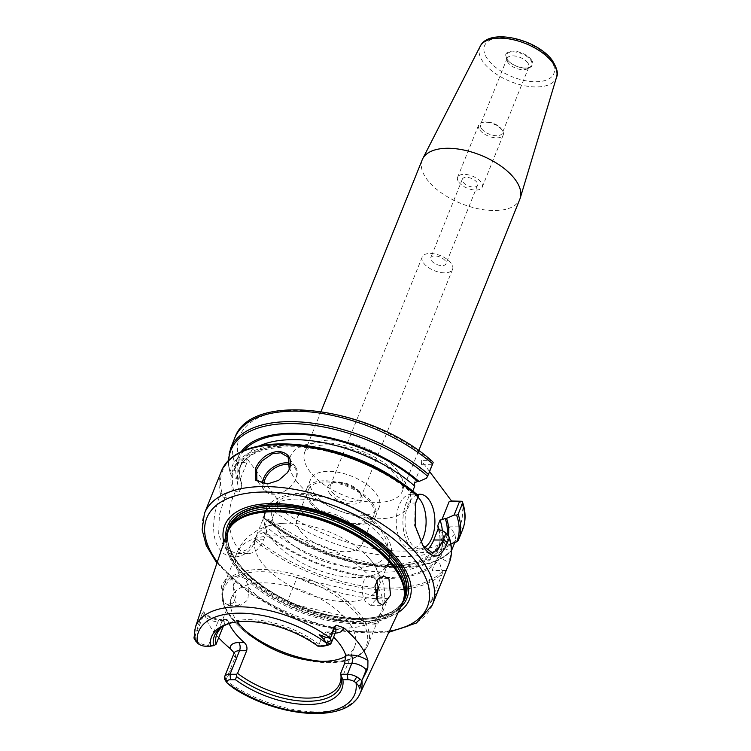 <?xml version="1.0" encoding="UTF-8"?>
<svg xmlns="http://www.w3.org/2000/svg" width="751" height="751" viewBox="0 0 751 751"><rect width="100%" height="100%" fill="white"/><g stroke="black" fill="none" stroke-linecap="round" stroke-linejoin="round"><path stroke-width="0.56" stroke-dasharray="3.75 2.82" d="M527.728 62.784A11.697 5.792 21.9 0 1 528.798 67.149A11.697 5.792 21.9 0 1 527.474 68.679A11.697 5.792 21.9 0 1 517.683 68.839A11.697 5.792 21.9 0 1 508.155 62.793A11.697 5.792 21.9 0 1 506.981 60.437A11.697 5.792 21.9 0 1 507.094 58.428A11.697 5.792 21.9 0 1 516.35 56.269A11.697 5.792 21.9 0 1 527.728 62.784M227.882 531.135A94.804 46.966 -158.1 0 0 237.71 562.565A94.804 46.966 -158.1 0 0 237.729 562.593A94.804 46.966 -158.1 0 0 374.261 617.472A94.804 46.966 -158.1 0 0 403.137 601.589M228.642 528.375A94.814 46.966 -158.1 0 0 237.767 562.415A94.814 46.966 -158.1 0 0 328.666 615.003A94.814 46.966 -158.1 0 0 404.507 599.073M402.104 604.161A94.485 46.806 21.9 0 1 326.572 620.138A94.485 46.806 21.9 0 1 235.908 567.709A94.485 46.806 21.9 0 1 226.84 533.708M398.171 612.525A99.498 49.284 21.9 0 1 314.866 613.83A99.498 49.284 21.9 0 1 233.852 562.415A99.498 49.284 21.9 0 1 223.892 542.466M402.846 602.396A95.048 47.078 21.9 0 1 352.529 618.477A95.048 47.078 21.9 0 1 252.721 578.354A95.048 47.078 21.9 0 1 237.569 562.415A95.048 47.078 21.9 0 1 227.525 531.915M290.318 463.433A19.488 13.143 143.3 0 1 295.453 466.906A19.488 13.143 143.3 0 1 296.138 478.556A19.488 13.143 143.3 0 1 293.369 483.437A19.488 13.143 143.3 0 1 280.639 492.928A19.488 13.143 143.3 0 1 264.202 490.215A19.488 13.143 143.3 0 1 262.343 483.672M263.92 483.926A18.324 12.354 -36.7 0 0 281.109 492.759A18.324 12.354 -36.7 0 0 293.068 483.832A18.324 12.354 -36.7 0 0 295.669 479.251A18.324 12.354 -36.7 0 0 290.28 465.057M267.431 483.973L278.302 480.678L287.53 472.567M378.307 587.883A77.973 38.63 21.9 0 1 381.555 611.107A77.973 38.63 21.9 0 1 324.46 626.418A77.973 38.63 21.9 0 1 248.881 587.902L245.427 578.908L240.123 576.167A77.973 38.63 21.9 0 1 236.865 552.943A77.973 38.63 21.9 0 1 293.97 537.632A77.973 38.63 21.9 0 1 369.548 576.139L370.553 576.045L375.509 578.88L376.73 580.927M378.307 587.798A66.276 32.828 -158.1 0 0 378.598 587.122A66.276 32.828 -158.1 0 0 372.562 562.386A66.276 32.828 -158.1 0 0 368.985 558.049A66.276 32.828 -158.1 0 0 282.658 523.353A66.276 32.828 -158.1 0 0 255.612 537.678A66.276 32.828 -158.1 0 0 261.648 562.415A66.276 32.828 -158.1 0 0 319.673 597.824A66.276 32.828 -158.1 0 0 374.768 592.849M300.372 530.985A35.09 17.386 -158.1 0 0 334.514 550.549A35.09 17.386 -158.1 0 0 362.292 544.062A35.09 17.386 -158.1 0 0 359.091 530.976A35.09 17.386 -158.1 0 0 324.958 511.403A35.09 17.386 -158.1 0 0 297.18 517.89A35.09 17.386 -158.1 0 0 300.372 530.985M311.74 502.701A35.09 17.386 -158.1 0 0 345.882 522.274A35.09 17.386 -158.1 0 0 373.66 515.787A35.09 17.386 -158.1 0 0 370.459 502.691A35.09 17.386 -158.1 0 0 336.326 483.118A35.09 17.386 -158.1 0 0 308.548 489.614A35.09 17.386 -158.1 0 0 311.74 502.701M310.107 502.701A37.034 18.343 -158.1 0 0 346.145 523.363A37.034 18.343 -158.1 0 0 375.462 516.51A37.034 18.343 -158.1 0 0 372.092 502.691A37.034 18.343 -158.1 0 0 336.063 482.039A37.034 18.343 -158.1 0 0 306.737 488.882A37.034 18.343 -158.1 0 0 310.107 502.701M313.899 493.276A37.034 18.343 -158.1 0 0 349.938 513.937A37.034 18.343 -158.1 0 0 379.255 507.085A37.034 18.343 -158.1 0 0 375.885 493.266A37.034 18.343 -158.1 0 0 339.846 472.604A37.034 18.343 -158.1 0 0 310.529 479.457A37.034 18.343 -158.1 0 0 313.899 493.276M329.558 493.276A18.324 9.078 -158.1 0 0 352.397 504.109A18.324 9.078 -158.1 0 0 360.79 494.083A18.324 9.078 -158.1 0 0 360.227 493.266A18.324 9.078 -158.1 0 0 332.853 482.855A18.324 9.078 -158.1 0 0 329.558 493.276M331.82 491.698A16.372 8.111 -158.1 0 0 347.751 500.833A16.372 8.111 -158.1 0 0 360.715 497.81A16.372 8.111 -158.1 0 0 359.729 492.421A16.372 8.111 -158.1 0 0 359.222 491.698A16.372 8.111 -158.1 0 0 334.768 482.395A16.372 8.111 -158.1 0 0 330.327 485.597A16.372 8.111 -158.1 0 0 331.82 491.698M423.695 263.15A16.372 8.111 -158.1 0 0 439.626 272.284A16.372 8.111 -158.1 0 0 452.59 269.262A16.372 8.111 -158.1 0 0 451.098 263.15A16.372 8.111 -158.1 0 0 435.167 254.016A16.372 8.111 -158.1 0 0 422.203 257.039A16.372 8.111 -158.1 0 0 423.695 263.15M431.515 260.747A8.186 4.055 -158.1 0 0 439.476 265.319A8.186 4.055 -158.1 0 0 445.963 263.798A8.186 4.055 -158.1 0 0 445.212 260.747A8.186 4.055 -158.1 0 0 437.251 256.185A8.186 4.055 -158.1 0 0 430.764 257.696A8.186 4.055 -158.1 0 0 431.515 260.747M463.095 182.193A8.186 4.055 -158.1 0 0 471.055 186.764A8.186 4.055 -158.1 0 0 477.542 185.244A8.186 4.055 -158.1 0 0 476.791 182.193A8.186 4.055 -158.1 0 0 468.831 177.621A8.186 4.055 -158.1 0 0 462.344 179.142A8.186 4.055 -158.1 0 0 463.095 182.193M458.852 182.193A13.255 6.562 -158.1 0 0 471.75 189.59A13.255 6.562 -158.1 0 0 482.245 187.14A13.255 6.562 -158.1 0 0 481.034 182.193A13.255 6.562 -158.1 0 0 468.136 174.795A13.255 6.562 -158.1 0 0 457.641 177.245A13.255 6.562 -158.1 0 0 458.852 182.193M479.823 130.036A13.255 6.562 -158.1 0 0 492.712 137.424A13.255 6.562 -158.1 0 0 503.208 134.973A13.255 6.562 -158.1 0 0 502.41 130.618A13.255 6.562 -158.1 0 0 502.006 130.026A13.255 6.562 -158.1 0 0 482.208 122.497A13.255 6.562 -158.1 0 0 478.612 125.088A13.255 6.562 -158.1 0 0 479.823 130.036M481.635 128.778A11.697 5.792 -158.1 0 0 493.013 135.302A11.697 5.792 -158.1 0 0 502.269 133.134A11.697 5.792 -158.1 0 0 501.565 129.294A11.697 5.792 -158.1 0 0 501.208 128.778A11.697 5.792 -158.1 0 0 483.738 122.122A11.697 5.792 -158.1 0 0 480.565 124.413A11.697 5.792 -158.1 0 0 481.635 128.778M345.92 656.214A66.276 32.828 -158.1 0 0 354.594 646.818A66.276 32.828 -158.1 0 0 348.558 622.091A66.276 32.828 -158.1 0 0 284.075 585.123A66.276 32.828 -158.1 0 0 231.608 597.383A66.276 32.828 -158.1 0 0 237.457 621.856M271.336 538.307A66.276 32.828 -158.1 0 0 379.086 572.703A66.276 32.828 -158.1 0 0 388.286 563.015A66.276 32.828 -158.1 0 0 382.25 538.289A66.276 32.828 -158.1 0 0 317.767 501.321A66.276 32.828 -158.1 0 0 265.3 513.571A66.276 32.828 -158.1 0 0 265.234 526.939A66.276 32.828 -158.1 0 0 271.336 538.307M369.548 576.139C361.034 576.871 360.086 595.44 366.244 602.452L370.581 605.287L376.373 599.073M248.881 587.902L247.821 599.983L240.893 605.315L235.758 602.471C230.135 595.468 234.65 576.899 240.123 576.167L227.703 576.073L221.329 586.109L223.742 602.48L228.698 605.315L233.645 602.518L236.161 595.214L231.993 578.908L227.703 576.073M417.284 494.684A27.289 14.945 90 0 0 405.409 515.402A27.289 14.945 90 0 0 411.126 543.527A27.289 14.945 90 0 0 419.978 548.821A27.289 14.945 90 0 0 424.324 547.639M418.025 497.293A27.289 14.945 90 0 0 411.154 494.242A27.289 14.945 90 0 0 396.96 513.036A27.289 14.945 90 0 0 402.32 543.527A27.289 14.945 90 0 0 411.163 548.821A27.289 14.945 90 0 0 420.926 542.203M422.222 159.794A52.626 26.069 -158.1 0 0 427.019 179.433A52.626 26.069 -158.1 0 0 478.227 208.787A52.626 26.069 -158.1 0 0 519.889 199.053M223.319 626.174L225.084 621.781L226.915 619.397L227.872 620.533L222.418 620.533A17.076 8.458 21.9 0 1 204.779 614.459A90.514 44.844 -158.1 0 0 213.566 631.544A90.514 44.844 -158.1 0 0 218.672 637.712M204.779 614.459L203.483 611.783L202.122 613.173L194.349 638.341A88.787 43.98 21.9 0 1 195.307 627.432M222.418 620.533A5.848 3.201 90 0 0 220.522 619.397C213.491 618.824 207.858 616.336 203.624 611.943L203.483 611.783A5.848 3.943 143.3 0 1 203.587 615.135L194.622 637.439M221.263 471.553A122.807 60.831 -158.1 0 0 220.522 494.177L220.099 495.219C213.368 511.469 210.027 537.134 219.649 549.225C228.614 562.067 248.384 558.415 254.711 541.631L255.133 540.579A122.807 60.831 -158.1 0 0 442.33 573.511L442.32 571.398L438.612 559.852L437.157 557.796L432.06 570.478A31.185 17.076 90 0 0 430.539 602.828L442.33 573.511M335.237 633.074A17.076 8.458 21.9 0 1 334.739 633.074L329.276 633.074L326.45 631.948L323.118 634.332L319.081 644.386L319.306 645.325L325.84 645.325A11.227 5.557 -158.1 0 0 328.262 645.062M231.74 622.795A67.872 33.626 -158.1 0 1 232.848 622.513A67.872 33.626 -158.1 0 1 318.377 645.672L317.889 646.16M227.872 620.533A66.276 32.828 -158.1 0 0 229.083 623.602M319.081 644.386A66.276 32.828 -158.1 0 0 224.286 625.489A66.276 32.828 -158.1 0 0 223.225 626.221M329.276 633.074A66.276 32.828 21.9 0 1 333.622 637.101M202.122 613.173L203.587 615.135A11.227 5.557 -158.1 0 0 217.94 621.781L208.468 645.353L215.002 645.353M318.377 645.672L319.306 645.325M341.705 454.026A112.659 55.809 -158.1 0 0 232.406 490.976L235.711 490.534L232.848 497.66A35.09 19.216 90 0 0 231.205 534.28A35.09 19.216 90 0 0 248.346 553.515A35.09 19.216 90 0 0 263.826 539.19L266.689 532.074L263.376 532.515A112.659 55.809 -158.1 0 0 438.612 559.852M450.891 543.902L444.667 546.09L441.841 546.165L443.343 548.07L450.487 551.074L451.595 550.464A122.807 60.831 21.9 0 1 263.545 516.848L267.76 506.371A122.807 60.831 -158.1 0 0 455.801 539.988L454.815 533.83L449.605 526.845L459.481 526.836C461.827 526.836 462.832 527.878 462.485 529.981L458.279 540.457M444.667 546.09A112.659 55.809 -158.1 0 0 448.413 535.895M437.157 557.796L439.926 557.871L448.507 562.133L449.014 563.494L446.207 570.469C441.672 583.001 436.453 593.788 430.539 602.828M377.725 624.081L387.835 598.941A122.807 60.831 21.9 0 1 297.067 577.566L286.957 602.706A122.807 60.831 21.9 0 0 377.725 624.081L286.957 602.706M442.32 571.398A121.831 60.352 21.9 0 1 255.828 538.645L256.917 535.341L255.368 539.199L247.971 549.347L236.452 553.515L224.821 548.53L218.654 534.862L219.376 514.904L225.938 493.801L222.089 493.388A121.831 60.352 21.9 0 1 235.767 455.097M263.376 532.515L256.917 535.341M418.495 496.12L414.289 493.257A112.659 55.809 -158.1 0 0 374.355 467.15M225.938 493.801L232.406 490.976M414.289 493.257L412.937 493.257A111.11 55.039 -158.1 0 0 290.139 445.972A111.11 55.039 -158.1 0 0 233.768 490.976M439.926 557.871A112.659 55.809 -158.1 0 0 441.823 530.178M262.766 517.129L268.116 520.734L271.064 521.175L277.973 504.005L268.041 504.005L263.01 517.505A121.831 60.352 -158.1 0 0 304.033 543.893A121.831 60.352 -158.1 0 0 339.349 558.087A121.831 60.352 -158.1 0 0 450.487 551.074L451.595 550.464M268.116 520.734A112.659 55.809 -158.1 0 0 305.319 544.531A112.659 55.809 -158.1 0 0 337.978 557.655A112.659 55.809 -158.1 0 0 443.343 548.07M238.508 479.194L237.138 479.194L231.787 475.59L237.072 462.466L246.995 462.466L240.095 479.645L238.508 479.194A111.11 55.039 21.9 0 1 244.122 450.412M241.099 451.783A112.659 55.809 -158.1 0 0 237.138 479.194M228.698 460.429A121.831 60.352 -158.1 0 0 230.491 473.89L231.787 475.59M454.796 542.504L455.801 539.988M234.734 438.04A122.807 60.831 -158.1 0 0 234.19 461.358L229.975 471.825A122.807 60.831 21.9 0 1 230.529 448.516M454.815 533.83A118.902 58.907 21.9 0 1 272.585 503.339L280.358 503.33L246.628 458.101L238.856 458.11A118.902 58.907 21.9 0 1 299.18 410.328A118.902 58.907 21.9 0 1 430.07 460.372L421.245 460.382L421.611 464.738L414.345 482.809M429.591 471.562L421.245 460.382M267.14 520.067A107.215 53.105 -158.1 0 0 368.938 565.212A107.215 53.105 -158.1 0 0 440.415 543.076L432.398 553.609L417.744 561.138L397.279 564.743L372.637 563.879L318.433 549.131L271.064 521.175C269.769 519.683 268.464 519.317 267.14 520.067L264.934 525.559L266.689 532.074M412.778 491.013L410.684 491.914L406.207 503.076A31.185 17.076 90 0 0 404.733 535.623A31.185 17.076 90 0 0 419.978 552.727A31.185 17.076 90 0 0 426.718 550.192M235.711 490.534C237.016 492.027 238.32 492.403 239.644 491.652L241.85 486.15L241.512 483.006L240.095 479.645M205.483 646.189L208.468 645.353A11.227 5.557 21.9 0 1 199.099 642.762L195.739 640.434L197.325 643.109M194.162 638.585L195.739 640.434M360.001 693.633A88.787 43.98 21.9 0 1 225.732 680.425L236.546 659.34L234.152 652.872M415.19 504.437L414.59 525.7L422.691 545.442M410.684 491.914L412.937 493.257M421.611 464.738L431.947 464.738L426.549 478.152M225.732 680.425L225.122 680.077M229.374 684.687L235.063 688.977L229.797 685.71L225.563 680.688M449.605 526.845L441.841 546.165M246.995 462.466L246.628 458.101M280.358 503.33L277.973 504.005M234.19 461.358L238.856 458.11M237.072 462.466L236.058 459.978M230.491 473.89L229.975 471.825M272.585 503.339L268.041 504.005M268.605 503.621L267.76 506.371M263.545 516.848L263.01 517.505L263.545 516.848M433.177 462.334L431.947 464.738M430.07 460.372L432.257 461.349M220.522 494.177L222.089 493.388M255.828 538.645L255.133 540.579M387.835 598.941L297.067 577.566M507.601 59.967A13.725 6.797 21.9 0 1 506.221 57.207A13.725 6.797 21.9 0 1 515.092 51.96A13.725 6.797 21.9 0 1 530.563 59.958A13.725 6.797 21.9 0 1 530.272 66.867A13.725 6.797 21.9 0 1 518.781 67.055A13.725 6.797 21.9 0 1 507.601 59.967M531.257 59.648A14.4 7.134 -158.1 0 0 512.849 51.124A14.4 7.134 -158.1 0 0 507.16 59.648A14.4 7.134 -158.1 0 0 525.559 68.172A14.4 7.134 -158.1 0 0 531.257 59.648M270.689 647.972A76.799 38.048 21.9 0 1 269.919 647.597A76.799 38.048 21.9 0 1 230.81 617.219A76.799 38.048 21.9 0 1 261.17 571.746A76.799 38.048 21.9 0 1 359.335 617.191A76.799 38.048 21.9 0 1 356.537 656.581A76.799 38.048 21.9 0 1 292.186 656.543A76.799 38.048 21.9 0 1 291.369 656.29M321.259 661.321A77.973 38.63 -158.1 0 0 368.074 644.649A77.973 38.63 -158.1 0 0 360.968 615.557A77.973 38.63 -158.1 0 0 285.108 572.074A77.973 38.63 -158.1 0 0 223.385 586.484A77.973 38.63 -158.1 0 0 230.482 615.585A77.973 38.63 -158.1 0 0 245.624 630.915M217.311 562.03A118.902 58.907 -158.1 0 0 217.602 562.415A118.902 58.907 -158.1 0 0 389.384 631.197M432.304 605.062A122.807 60.831 21.9 0 1 335.087 627.77A122.807 60.831 21.9 0 1 215.603 559.279A122.807 60.831 21.9 0 1 204.422 513.449M404.254 596.153A94.035 46.581 21.9 0 1 402.865 601.166L404.376 594.661A94.119 46.618 21.9 0 1 334.955 620.354A94.119 46.618 21.9 0 1 236.668 566.592A94.119 46.618 21.9 0 1 231.777 525.278L228.37 531.013A94.035 46.581 21.9 0 1 230.829 526.442M403.935 598.5A94.035 46.581 21.9 0 1 403.728 599.026L402.865 601.166A94.035 46.581 21.9 0 1 328.422 618.552A94.035 46.581 21.9 0 1 236.931 566.104A94.035 46.581 21.9 0 1 228.37 531.013L229.233 528.873A94.035 46.581 21.9 0 1 229.449 528.357M374.261 617.472C390.088 614.571 399.907 608.423 403.728 599.026A94.035 46.581 21.9 0 1 329.285 616.411A94.035 46.581 21.9 0 1 237.795 563.963A94.035 46.581 21.9 0 1 229.233 528.873C225.488 538.298 228.313 549.525 237.71 562.565L237.729 562.593M400.696 607.165A96.701 47.904 21.9 0 1 320.133 613.539A96.701 47.904 21.9 0 1 236.312 562.095A96.701 47.904 21.9 0 1 225.779 536.852M278.358 530.985A61.404 30.415 -158.1 0 0 356.838 567.324A61.404 30.415 -158.1 0 0 381.114 530.966A61.404 30.415 -158.1 0 0 302.634 494.627A61.404 30.415 -158.1 0 0 278.358 530.985M550.445 59.639A37.334 18.493 -158.1 0 0 502.729 37.55A37.334 18.493 -158.1 0 0 487.972 59.658A37.334 18.493 -158.1 0 0 535.688 81.746A37.334 18.493 -158.1 0 0 550.445 59.639M480.18 46.337A41.221 20.418 -158.1 0 0 483.55 62.549A41.221 20.418 -158.1 0 0 524.517 85.717A41.221 20.418 -158.1 0 0 556.585 77.053M397.777 471.271A52.626 26.069 -158.1 0 0 346.568 441.917A52.626 26.069 -158.1 0 0 304.897 451.642A52.626 26.069 -158.1 0 0 309.694 471.281A52.626 26.069 -158.1 0 0 360.902 500.635A52.626 26.069 -158.1 0 0 402.564 490.91A52.626 26.069 -158.1 0 0 397.777 471.271M296.119 480.715A64.323 31.861 -158.1 0 0 378.335 518.781A64.323 31.861 -158.1 0 0 403.766 480.687A64.323 31.861 -158.1 0 0 321.55 442.63A64.323 31.861 -158.1 0 0 296.119 480.715M323.118 634.332L330.262 634.332L325.84 645.325L322.855 646.16M226.915 619.397L220.522 619.397A5.848 3.201 90 0 0 217.94 621.781L225.084 621.781M264.746 532.515A111.11 55.039 -158.1 0 0 437.655 558.575M447.098 534.327A111.11 55.039 21.9 0 1 442.855 546.09M438.124 557.871A111.11 55.039 -158.1 0 0 440.471 530.178M442.395 546.794A111.11 55.039 21.9 0 1 269.478 520.734M460.354 500.992A118.902 58.907 21.9 0 1 459.481 526.836M439.119 529.868A107.215 53.105 21.9 0 1 438.209 548.577L440.415 543.076A107.215 53.105 -158.1 0 0 442.292 530.497M438.171 528.676C440.527 536.233 440.546 542.87 438.209 548.577A107.215 53.105 21.9 0 1 366.732 570.713A107.215 53.105 21.9 0 1 264.934 525.559M259.527 445.859A107.215 53.105 -158.1 0 0 241.475 463.104A107.215 53.105 -158.1 0 0 241.85 486.15M239.644 491.652A107.215 53.105 21.9 0 1 239.259 468.605A107.215 53.105 21.9 0 1 311.787 446.61M401.081 482.499A107.215 53.105 21.9 0 1 412.534 491.614M199.099 642.762L199.372 644.499M448.704 536.242A121.831 60.352 21.9 0 1 448.507 562.133M406.207 503.076L415.697 503.067M234.059 653.182A11.227 5.557 -158.1 0 0 235.082 657.369L226.117 679.674M234.979 654.018A5.848 3.943 -36.7 0 1 235.082 657.369L236.546 659.34M326.45 631.948L332.843 631.938A5.848 3.201 -90 0 0 330.262 634.332A11.227 5.557 -158.1 0 0 335.725 631.873M446.207 570.469L432.06 570.478M336.063 631.366L332.843 631.938A5.848 3.201 -90 0 1 334.739 633.074M232.848 497.66L224.389 497.66L220.099 495.219M263.826 539.19L255.368 539.199L254.711 541.631M506.981 60.437L506.221 57.207L507.535 59.808C511.534 65.975 526.31 70.228 530.272 66.867L527.474 68.679M282.658 523.353C273.608 523.907 265.178 526.244 257.368 530.356L249.52 535.679C243.897 540.345 239.682 546.099 236.865 552.943L223.385 586.484C219.996 595.796 222.39 605.963 230.566 616.984C239.522 628.709 252.636 638.913 269.919 647.597L271.402 648.329M368.985 558.049L373.36 563.372L382.625 581.368C385.657 591.3 385.301 601.213 381.555 611.107L368.074 644.649C360.959 663.405 327.032 667.752 292.186 656.543L290.609 656.055M352.529 618.477C319.428 616.975 277.645 600.18 252.721 578.354M281.109 492.759L280.639 492.928M264.202 490.215L256.898 480.424M373.66 515.787L362.292 544.062M379.255 507.085L375.462 516.51M359.729 492.421L360.79 494.083M452.59 269.262L360.715 497.81M477.542 185.244L445.963 263.798M503.208 134.973L482.245 187.14M501.565 129.294L502.41 130.618M528.798 67.149L502.269 133.134M388.286 563.015L378.598 587.122M265.234 526.939C263.394 521.25 263.46 515.824 265.422 510.661C267.084 503.63 274.922 498.242 288.928 494.505C318.002 488.46 366.535 507.742 383.902 532.187C393.13 544.935 392.839 555.12 390.276 560.659C388.136 565.822 384.409 569.84 379.086 572.703M411.163 548.821L419.978 548.821M321.043 411.482L304.897 451.642L308.492 448.197C309.055 446.901 314.556 445.794 324.986 444.892C349.506 443.86 387.281 461.865 398.18 478.256C400.724 481.288 402.292 484.939 402.893 489.211L418.711 450.75M370.581 605.287L382.766 605.287M228.698 605.315L240.893 605.315M354.594 646.818L339.818 683.588M232.848 622.513L230.585 623.058M231.608 597.383L216.832 634.144M337.978 557.655L339.349 558.087C386.418 573.135 432.933 570.563 451.323 550.896M305.319 544.531L304.033 543.893C288.544 536.186 274.875 527.399 263.038 517.533M241.512 483.006C239.147 475.449 239.137 468.812 241.475 463.104L239.259 468.605C245.53 453.886 263.854 446.62 294.232 446.798C332.402 447.699 381.968 467.141 411.229 492.694M370.553 576.045L383.752 576.045M419.978 552.727L432.219 552.717M411.154 494.242L419.969 494.242M265.3 513.571L255.612 537.678M507.094 58.428L480.565 124.413M483.738 122.122L482.208 122.497M478.612 125.088L457.641 177.245M462.344 179.142L430.764 257.696M422.203 257.039L330.327 485.597M334.768 482.395L332.853 482.855M310.529 479.457L306.737 488.882M308.548 489.614L297.18 517.89M295.453 466.906L288.149 457.115M234.791 653.755L234.162 652.581M248.346 553.515L236.452 553.515M423.357 546.54L421.959 544.315M415.519 503.283L414.871 505.414M228.182 460.954L229.966 472.886M216.926 563.166L249.783 593.374L294.936 617.529L344.249 631.347L388.868 632.286M224.286 625.489L222.089 626.916"/><path stroke-width="1.13" d="M255.349 468.718C260.118 458.439 267.778 452.646 278.33 451.332C288.6 452.656 292.374 458.448 289.651 468.727L287.53 472.567L278.593 480.377L267.431 483.973L255.8 480.471L255.349 468.718M287.323 472.858L289.248 469.319L288.149 457.115L280.639 452.769L272.36 453.782L261.986 460.983L256.626 469.328L256.898 480.424L267.553 483.963M403.137 601.589A94.804 46.966 -158.1 0 0 404.47 599.148A94.804 46.966 -158.1 0 0 396.368 562.537A94.804 46.966 -158.1 0 0 302.869 509.394A94.804 46.966 -158.1 0 0 228.614 528.451A94.804 46.966 -158.1 0 0 227.882 531.135M404.507 599.073A94.814 46.966 -158.1 0 0 404.536 598.998A94.814 46.966 -158.1 0 0 396.444 562.386A94.814 46.966 -158.1 0 0 302.925 509.244A94.814 46.966 -158.1 0 0 228.661 528.291A94.814 46.966 -158.1 0 0 228.642 528.375M335.847 631.478L335.725 631.873A11.227 5.557 -158.1 0 0 334.702 627.686L334.045 626.803L330.515 638.312A88.787 43.98 21.9 0 0 195.307 627.432L226.84 533.708A94.485 46.806 21.9 0 1 230.998 526.226A94.485 46.806 21.9 0 1 308.924 516.566A94.485 46.806 21.9 0 1 394.04 567.681A94.485 46.806 21.9 0 1 404.282 595.89A94.485 46.806 21.9 0 1 402.104 604.161L360.001 693.633A88.787 43.98 21.9 0 0 361.888 680.397L366.845 670.784L366.197 669.911L362.282 679.646M223.892 542.466A99.498 49.284 21.9 0 1 288.149 504.381A99.498 49.284 21.9 0 1 400.358 562.386A99.498 49.284 21.9 0 1 398.171 612.525M227.525 531.915A95.048 47.078 21.9 0 1 299.33 508.427A95.048 47.078 21.9 0 1 396.631 562.386A95.048 47.078 21.9 0 1 402.846 602.396M262.343 483.672A19.488 13.143 143.3 0 1 263.517 478.565A19.488 13.143 143.3 0 1 290.318 463.433M290.28 465.057A18.324 12.354 -36.7 0 0 265.009 479.251A18.324 12.354 -36.7 0 0 263.92 483.926M374.768 592.849A66.276 32.828 -158.1 0 0 378.307 587.798M376.73 580.927L378.307 587.883L376.373 599.073M237.457 621.856A66.276 32.828 -158.1 0 0 237.645 622.11A66.276 32.828 -158.1 0 0 271.402 648.329A66.276 32.828 -158.1 0 0 290.609 656.055A66.276 32.828 -158.1 0 0 345.92 656.214M424.324 547.639A27.289 14.945 90 0 0 434.698 526.122A27.289 14.945 90 0 0 428.812 499.537A27.289 14.945 90 0 0 419.969 494.242A27.289 14.945 90 0 0 417.284 494.684M420.926 542.203A27.289 14.945 90 0 0 420.006 499.537A27.289 14.945 90 0 0 418.025 497.293M418.711 450.75L519.889 199.053A52.626 26.069 -158.1 0 0 520.274 197.945A52.626 26.069 -158.1 0 0 515.092 179.414A52.626 26.069 -158.1 0 0 465 150.303A52.626 26.069 -158.1 0 0 422.71 158.724A52.626 26.069 -158.1 0 0 422.222 159.794L321.043 411.482M388.952 578.88L390.539 595.186L382.766 605.287L378.251 602.443L374.937 586.08L378.232 578.805L383.752 576.045L388.952 578.88M334.045 626.803L336.364 625.273L343.357 627.601A89.735 44.45 21.9 0 1 359.344 644.086A89.735 44.45 21.9 0 1 367.934 660.561L367.849 667.498L366.845 670.784M425.169 549.178L423.367 546.55L415.2 525.878L415.519 503.273L418.119 496.505A122.807 60.831 -158.1 0 0 302.005 446.047A122.807 60.831 -158.1 0 0 221.263 471.553L204.422 513.449A122.807 60.831 21.9 0 1 301.639 490.741A122.807 60.831 21.9 0 1 421.123 559.232A122.807 60.831 21.9 0 1 432.304 605.062L449.154 563.166A122.807 60.831 -158.1 0 0 449.192 538.176L447.512 542.372C441.297 557.927 433.853 560.19 425.169 549.178M333.622 637.101A66.276 32.828 21.9 0 1 339.715 644.086A66.276 32.828 21.9 0 1 345.695 655.097L351.158 655.088A17.076 8.458 21.9 0 1 367.934 660.561M229.083 623.602A66.276 32.828 -158.1 0 0 233.852 631.535A66.276 32.828 -158.1 0 0 244.291 642.546C246.675 644.837 247.464 647.569 246.657 650.723L237.569 673.347A66.276 32.828 -158.1 0 0 339.818 683.588A66.276 32.828 -158.1 0 0 340.663 673.328L344.7 663.264L345.695 655.097M231.74 622.795A67.872 33.626 -158.1 0 0 222.089 626.916A67.872 33.626 -158.1 0 0 213.481 645.691L210.449 646.179A70.172 34.762 21.9 0 1 230.585 623.058A70.172 34.762 21.9 0 1 317.889 646.16L322.855 646.16A7.332 3.633 -158.1 0 0 324.432 645.991A7.332 3.633 -158.1 0 0 326.45 644.471L326.422 643.081L331.247 640.406L331.351 642.734L326.45 644.471M237.569 673.347L236.584 674.285L230.05 674.285A11.227 5.557 -158.1 0 0 224.587 676.745A11.227 5.557 -158.1 0 0 224.54 676.876L224.643 679.195L226.933 682.819A84.112 41.671 -158.1 0 0 313.815 712.737A84.112 41.671 -158.1 0 0 356.03 682.79L353.993 681.401A7.332 3.633 21.9 0 0 347.882 679.711L342.907 679.711A70.172 34.762 21.9 0 1 307.657 704.485A70.172 34.762 21.9 0 1 235.476 679.739L236.471 676.52A67.872 33.626 -158.1 0 0 307.384 701.274A67.872 33.626 -158.1 0 0 341.367 676.501L342.907 679.711M223.225 626.221A66.276 32.828 -158.1 0 0 216.832 634.144A66.276 32.828 -158.1 0 0 215.988 644.405L223.319 626.174M215.988 644.405L213.481 645.691M340.663 673.328L340.888 674.267L347.422 674.267A11.227 5.557 21.9 0 1 356.791 676.848L360.151 679.167L356.03 682.79L358.518 685.691L359.71 688.939L361.719 680.659L360.151 679.167M330.515 638.312L325.587 637.233L319.213 634.661L323.916 639.298L326.422 643.081A84.112 41.671 -158.1 0 0 239.55 613.163A84.112 41.671 -158.1 0 0 197.325 643.109L199.372 644.499A7.332 3.633 21.9 0 0 205.483 646.189L210.449 646.179M236.471 676.52L236.584 674.285M246.657 650.723L239.522 650.723L230.05 674.285L230.501 679.739L235.476 679.739M341.367 676.501L340.888 674.267M448.413 535.895A112.659 55.809 -158.1 0 0 446.554 518.387L445.212 518.387A111.11 55.039 21.9 0 1 447.098 534.327M235.767 455.097A121.831 60.352 21.9 0 1 340.334 453.595A121.831 60.352 21.9 0 1 375.65 467.789A121.831 60.352 21.9 0 1 418.476 495.716L415.19 504.437M418.485 495.726L418.119 496.505L418.485 495.726C406.263 485.23 391.984 475.918 375.65 467.789L374.355 467.15A112.659 55.809 -158.1 0 0 341.705 454.026L340.334 453.595C285.202 435.787 231.806 442.996 221.263 471.553M426.718 550.192A31.185 17.076 90 0 0 433.74 539.997L438.218 528.835L440.471 530.178L441.823 530.178L446.028 533.041L449.192 537.106C452.271 546.587 452.262 555.271 449.154 563.166A122.807 60.831 -158.1 0 1 449.014 563.494M244.122 450.412A111.11 55.039 21.9 0 1 417.678 481.466L419.02 481.466A112.659 55.809 -158.1 0 0 241.099 451.783M419.02 481.466L426.549 478.152L427.591 476.218A121.831 60.352 -158.1 0 0 302.634 424.071A121.831 60.352 -158.1 0 0 228.698 460.429M451.595 550.464L454.796 542.504M428.445 474.388L432.66 463.911A122.807 60.831 -158.1 0 0 316.218 412.628A122.807 60.831 -158.1 0 0 234.734 438.04L230.529 448.516A122.807 60.831 21.9 0 1 312.012 423.104A122.807 60.831 21.9 0 1 428.445 474.388L427.591 476.218M462.485 529.981A122.807 60.831 -158.1 0 0 462.625 529.652A122.807 60.831 -158.1 0 0 462.353 503.733L458.148 514.21A122.807 60.831 21.9 0 1 458.41 540.129A122.807 60.831 21.9 0 1 458.279 540.457L456.674 541.818A121.831 60.352 -158.1 0 0 456.589 515.102L454.083 515.073L459.481 501.659L449.145 501.659L451.539 500.992L429.591 471.562M451.539 500.992L462.231 501.292L462.353 503.733M438.171 528.676L437.824 525.531L440.039 520.03L441.879 519.73L449.145 501.659M417.678 481.466L414.345 482.809L414.749 486.113L412.778 491.013M230.501 679.739A7.332 3.633 -158.1 0 0 226.905 681.429L226.933 682.819L232.998 687.841C278.311 717.815 347 723.833 360.001 693.633M456.674 541.818L450.891 543.902M454.083 515.073L446.554 518.387M234.152 652.872L230.266 648.629A17.076 8.458 21.9 0 1 238.837 642.546L244.291 642.546M218.672 637.712A90.514 44.844 -158.1 0 0 230.266 648.629M422.691 545.442L432.219 552.717L438.312 549.056L443.24 539.997L446.028 533.041M441.879 519.73L445.212 518.387M225.563 680.688L224.643 679.195M330.421 638.688L331.247 640.406M324.432 645.991L328.262 645.062A11.227 5.557 -158.1 0 0 331.304 642.865A11.227 5.557 -158.1 0 0 331.351 642.734M225.131 680.077L226.933 682.819M194.011 637.252L194.265 638.716L194.575 634.67L195.204 639.317L194.011 637.252M197.325 643.109L195.204 639.317M458.279 540.457L462.625 529.652C465.967 521.053 465.883 511.703 462.353 501.612L459.481 501.659M456.589 515.102L458.148 514.21M234.734 438.04C250.59 389.825 373.153 407.38 432.257 461.349L433.177 462.334L432.66 463.911M449.192 538.176L449.192 537.106M289.651 468.727L289.248 469.319M291.369 656.29A76.799 38.048 21.9 0 1 270.689 647.972M245.624 630.915A77.973 38.63 -158.1 0 0 321.259 661.321M389.384 631.197A118.902 58.907 -158.1 0 0 416.598 562.377A118.902 58.907 -158.1 0 0 264.896 492.018A118.902 58.907 -158.1 0 0 217.311 562.03M230.998 526.226L231.777 525.278A94.119 46.618 21.9 0 1 309.393 515.655A94.119 46.618 21.9 0 1 394.172 566.564A94.119 46.618 21.9 0 1 404.376 594.661L404.282 595.89M230.829 526.442A94.035 46.581 21.9 0 1 307.722 514.745A94.035 46.581 21.9 0 1 394.303 566.076A94.035 46.581 21.9 0 1 404.254 596.153M229.449 528.357A94.035 46.581 21.9 0 1 304.211 511.6A94.035 46.581 21.9 0 1 395.167 563.935A94.035 46.581 21.9 0 1 403.935 598.5M225.779 536.852A96.701 47.904 21.9 0 1 293.97 506.324A96.701 47.904 21.9 0 1 398.143 562.067A96.701 47.904 21.9 0 1 400.696 607.165M552.529 62.54A41.221 20.418 -158.1 0 0 513.299 39.737A41.221 20.418 -158.1 0 0 480.18 46.337C489.079 27.261 537.472 39.409 552.304 60.456C557.026 68.153 558.453 73.692 556.585 77.053A41.221 20.418 -158.1 0 0 552.529 62.54M367.849 667.498A5.848 3.943 -36.7 0 0 366.197 669.911A11.227 5.557 -158.1 0 0 351.844 663.264L347.422 674.267L347.882 679.711M351.158 655.088A5.848 3.201 -90 0 1 351.844 663.264L344.7 663.264M442.292 530.497A107.215 53.105 -158.1 0 0 440.039 520.03M437.824 525.531A107.215 53.105 21.9 0 1 439.119 529.868M414.749 486.113A107.215 53.105 -158.1 0 0 259.527 445.859M311.787 446.61A107.215 53.105 21.9 0 1 401.081 482.499M356.791 676.848L353.993 681.401M224.54 676.876L226.905 681.429M433.74 539.997L443.24 539.997L447.512 542.372M238.837 642.546A5.848 3.201 90 0 1 239.522 650.723A11.227 5.557 -158.1 0 0 234.059 653.182L224.587 676.745M336.364 625.273A5.848 3.943 143.3 0 0 334.702 627.686L330.787 637.411M343.357 627.601A17.076 8.458 21.9 0 1 335.237 633.074M358.518 685.691L360.959 684.659M323.916 639.298L325.587 637.233M415.697 503.067L416.43 500.692M204.422 513.449L202.113 529.727L206.243 545.479L216.926 563.166M480.18 46.337L422.71 158.724M556.585 77.053L520.274 197.945M267.431 483.973L268.032 483.907M335.725 631.873L331.304 642.865M195.307 627.432L194.021 638.115M194.162 638.585L196.105 641.617M230.529 448.516L228.182 460.954M388.868 632.286L416.495 622.983L432.304 605.062"/></g></svg>
